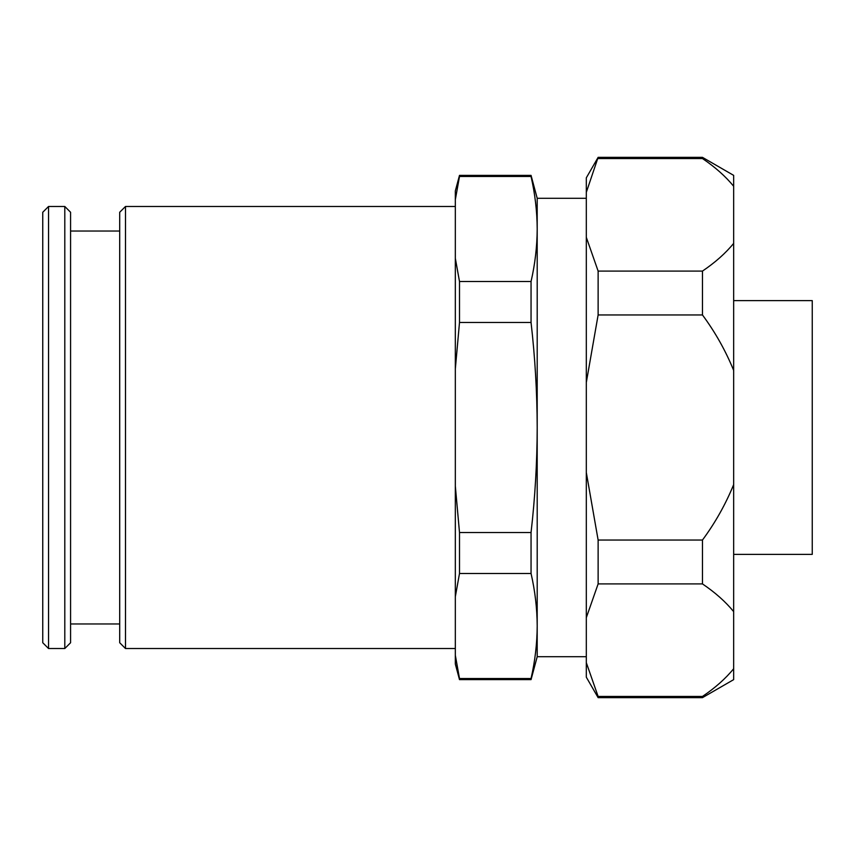 <?xml version="1.0" encoding="UTF-8"?>
<svg xmlns="http://www.w3.org/2000/svg" width="855" height="855" viewBox="0 0 855 855"><rect width="100%" height="100%" fill="white"/><g stroke="black" fill="none" stroke-linecap="round" stroke-linejoin="round"><path stroke-width="1.28" d="M598.126 583.912L586.316 617.673L586.316 662.7L598.126 696.451L702.468 696.451C715.197 687.848 725.596 678.603 733.665 668.728L733.665 611.635C725.574 601.738 715.175 592.504 702.468 583.912L598.126 583.912L598.126 540.039L702.468 540.039L702.468 583.912M733.665 186.272C725.574 176.376 715.175 167.131 702.468 158.549L702.468 157.352L598.126 157.352L586.316 192.3L586.316 237.327L598.126 271.088L702.468 271.088C715.197 262.474 725.596 253.24 733.665 243.365L733.665 175.371L702.468 157.352M598.126 158.549L702.468 158.549M587.022 665.885L586.316 662.7L586.316 677.181L598.126 697.648L598.126 696.451M531.051 532.537C535.07 497.471 537.122 462.459 537.197 427.5L537.197 625.999C537.1 608.493 535.059 590.987 531.051 573.481L531.051 532.537L459.498 532.537L459.498 573.481L455.33 596.715L455.33 655.293L459.498 678.528L531.051 678.528C535.059 661.022 537.1 643.516 537.197 625.999L537.197 656.715L531.051 679.629L459.498 679.629L455.33 655.293L455.33 664.079L459.498 679.629M537.197 427.5C537.1 392.434 535.048 357.411 531.051 322.463L531.051 281.519C535.059 264.013 537.1 246.507 537.197 229.001L537.197 427.5M586.316 198.285L537.197 198.285L537.197 229.001C537.1 211.484 535.059 193.978 531.051 176.472L531.051 175.371L459.498 175.371L459.498 176.472L531.051 176.472M531.051 678.528L531.051 679.629M459.498 175.371L455.33 190.922L455.33 258.285L459.498 281.519L459.498 322.463L531.051 322.463M459.498 281.519L531.051 281.519M459.498 573.481L531.051 573.481M459.498 176.472L455.33 199.707M598.126 157.352L586.316 177.819L586.316 192.3M598.126 271.088L598.126 314.961L702.468 314.961L702.468 271.088M598.126 314.961L586.316 382.474L586.316 472.526L598.126 540.039M586.316 237.327L586.316 382.474M702.468 696.451L702.468 697.648L598.126 697.648M733.665 243.365L733.665 370.407C725.585 350.636 715.197 332.157 702.468 314.961M702.468 540.039C715.197 522.822 725.596 504.332 733.665 484.593L733.665 611.635M459.498 322.463L455.33 368.922L455.33 486.078L459.498 532.537M455.33 486.078L455.33 596.715M733.665 668.728L733.665 679.629L702.468 697.648M455.33 258.285L455.33 368.922M586.316 472.526L586.316 617.673M42.75 212.264L42.75 642.736L48.543 648.528L48.543 206.472L42.75 212.264M64.798 648.528L70.58 642.736L70.58 212.264L64.798 206.472L64.798 648.528L48.543 648.528M119.7 212.264L119.7 642.736L125.493 648.528L125.493 206.472L119.7 212.264M733.665 300.618L812.25 300.618L812.25 554.382L733.665 554.382M733.665 484.593L733.665 370.407M537.197 198.285L531.051 175.371M586.316 656.715L537.197 656.715M64.798 206.472L48.543 206.472M119.7 231.032L70.58 231.032M119.7 623.968L70.58 623.968M455.33 206.472L125.493 206.472M455.33 648.528L125.493 648.528"/></g></svg>
